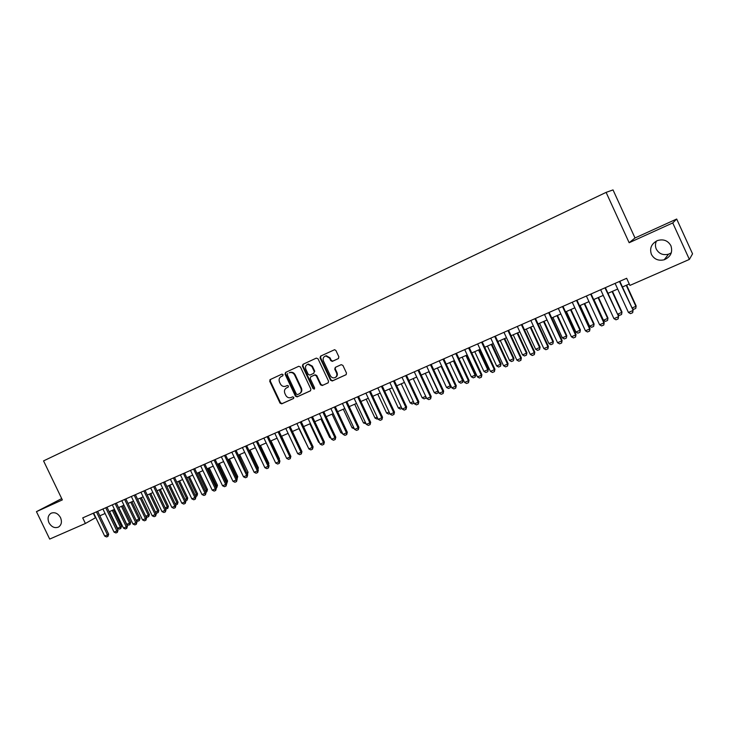 <?xml version="1.0" encoding="UTF-8"?>
<svg xmlns="http://www.w3.org/2000/svg" width="729" height="729" viewBox="0 0 729 729"><rect width="100%" height="100%" fill="white"/><g stroke="black" fill="none" stroke-linecap="round" stroke-linejoin="round"><path stroke-width="1.09" d="M283.089 374.615L281.913 374.123L270.231 379.554L269.712 381.276L280.036 403.128L281.704 403.848L293.486 398.517L293.805 397.341L292.63 396.831L291.108 397.524C288.848 398.262 287.053 397.496 285.722 395.236L284.866 393.405C283.964 390.944 284.529 389.104 286.561 387.892L288.083 387.19L288.447 385.978L287.317 385.468L285.558 386.261C283.362 386.871 281.631 386.088 280.383 383.901L279.517 382.078C278.615 379.618 279.171 377.768 281.203 376.538L282.715 375.836L283.089 374.615M651.416 254.394C654.186 259.305 658.442 261.091 664.201 259.77C670.689 256.89 672.931 252.207 670.908 245.709C667.901 240.524 663.399 238.82 657.394 240.588C651.407 243.686 649.411 248.288 651.416 254.394M656.428 241.026C655.18 243.732 655.134 246.42 656.291 249.09C658.934 253.774 662.998 255.487 668.502 254.211L671.291 252.854M48.971 522.748C51.549 527.067 54.73 528.498 58.53 527.049C61.518 524.953 62.175 521.809 60.516 517.608C58.019 513.38 54.894 511.913 51.148 513.198C48.005 515.248 47.285 518.437 48.971 522.748M338.311 358.622L338.876 356.836L335.914 350.521L334.62 349.692L320.596 356.117L320.04 357.893L330.556 380.256L332.287 380.975L346.102 374.706L346.485 373.038L342.903 365.411L341.218 364.664L335.313 367.361L334.748 369.138L336.516 372.902C337.245 374.824 336.844 376.346 335.322 377.467C333.281 378.369 331.622 377.777 330.365 375.708L323.439 360.973C322.619 358.376 323.412 356.709 325.817 355.962L329.581 358.13L330.738 360.6L332.278 361.384L338.411 358.568M629.154 242.721L672.749 222.937L689.379 259.415L692.55 253.829L676.685 219.028L635.014 237.973L613.025 189.914L606.109 192.374L629.154 242.721L635.014 237.973M61.701 498.59L36.45 511.649L62.339 499.903L43.558 460.892L606.109 192.374M36.45 511.649L49.69 539.086L85.402 523.477L95.8 517.572M689.379 259.415L629.92 285.413L626.658 278.287L82.714 517.891L85.402 523.477M300.448 366.997L298.744 366.286L285.595 372.41L285.057 374.15L295.436 396.157L297.131 396.868L310.445 390.844L310.891 389.158L300.448 366.997M302.963 364.327L316.322 358.112L318.044 358.823L328.551 381.158L328.123 382.843L322.227 385.523L320.505 384.803L316.258 375.781L314.609 375.034L310.754 376.802L310.208 378.551L314.618 387.919L314.308 389.095L313.033 388.63L302.417 366.086L302.963 364.327M672.749 222.937L676.685 219.028M99.837 515.795L105.104 513.498M109.15 511.722L114.489 509.389M118.554 507.603L123.957 505.233M128.04 503.447L133.516 501.051M137.608 499.265L143.157 496.832M147.267 495.027L152.899 492.567M157.017 490.763L162.722 488.266M166.859 486.453L172.636 483.928M176.782 482.106L182.642 479.545M186.806 477.723L192.738 475.117M196.921 473.294L202.935 470.652M207.136 468.82L213.232 466.15M217.442 464.309L223.621 461.603M227.849 459.753L234.118 457.01M238.356 455.151L244.707 452.372M257.993 469.567L258.385 467.754L257.446 468.382L248.972 450.504L255.396 447.688M259.67 445.82L266.194 442.959M270.477 441.081L277.102 438.184M281.394 436.307L288.11 433.363M292.42 431.477L299.227 428.497M303.556 426.602L310.454 423.585M314.8 421.681L321.79 418.619M326.155 416.706L333.244 413.598M337.618 411.685L344.808 408.541M349.2 406.618L356.49 403.419M360.901 401.488L368.3 398.253M372.719 396.312L380.219 393.031M384.657 391.09L392.266 387.764M396.722 385.805L404.431 382.433M408.905 380.474L416.724 377.048M421.216 375.08L429.144 371.608M433.655 369.639L441.701 366.113M446.221 364.136L454.386 360.563M458.924 358.568L467.207 354.95M471.763 352.954L480.156 349.273M484.73 347.268L493.251 343.541M497.843 341.527L506.482 337.746M511.093 335.732L519.859 331.886M524.488 329.863L533.382 325.972M538.029 323.94L547.051 319.985M551.716 317.944L560.874 313.935M565.549 311.884L574.844 307.82M579.537 305.761L588.968 301.633M593.679 299.564L603.257 295.373M607.986 293.304L617.7 289.048M622.448 286.971L629.273 283.982M93.276 513.234L95.435 517.727M282.861 375.745L281.558 376.355M286.734 387.801L288.274 387.063M270.623 379.372L270.259 381.012L280.565 402.836L282.232 403.547L293.659 398.38M285.968 372.237L285.595 373.886L295.956 395.865L297.642 396.585L310.627 390.717M287.618 373.558L287.244 374.77L296.366 394.107L297.55 394.608L299.382 393.76C301.268 392.494 301.77 390.68 300.886 388.329L294.644 375.08C293.514 373.057 291.91 372.227 289.823 372.592L289.231 372.811M299.382 393.76L299.901 393.478C301.779 392.202 302.28 390.398 301.405 388.047L300.886 388.329M289.759 372.546L290.352 372.328C292.429 371.963 294.033 372.792 295.163 374.815L301.405 388.047M328.278 382.734L322.227 385.523M311.137 376.592L315.11 374.77L316.76 375.508L321.006 384.52L322.719 385.24M303.319 364.163L302.927 365.821L313.534 388.347L314.518 388.922M311.848 366.414L307.911 364.29C305.706 365.12 305.004 366.76 305.806 369.211L308.23 374.36L309.861 375.107L313.734 373.33L314.281 371.571L311.848 366.414L312.358 366.149L308.422 364.035L307.447 364.427M313.844 373.275L314.281 371.571M312.358 366.149L314.782 371.307M325.107 356.153L326.31 355.716L330.064 357.884L331.221 360.345L332.761 361.128L338.529 358.495M335.65 377.276L335.805 377.194C337.327 376.073 337.727 374.56 336.998 372.637L336.516 372.902M335.55 367.252L335.231 368.874L336.998 372.637M320.933 355.962L320.541 357.647L331.039 379.973L332.77 380.702L346.202 374.624M109.55 511.548L117.569 528.27L120.331 527.094L112.293 510.346M121.461 526.402L120.786 528.516L120.331 527.094L121.461 526.402L113.496 509.817M120.786 528.516L119.41 529.099L117.569 528.27M96.419 511.849L107.5 534.913L108.676 534.193L107.983 536.353L106.589 536.945L104.703 536.107L93.64 513.079M97.677 511.302L108.676 534.193M104.703 536.107L107.5 534.913L107.983 536.353M118.727 507.53L126.782 524.324L129.562 523.14L121.497 506.318M130.682 522.456L130.008 524.57L129.562 523.14L130.682 522.456L122.691 505.789M130.008 524.57L128.623 525.162L126.782 524.324M136.123 520.324L138.875 519.148L130.783 502.254M139.977 518.465L139.321 520.597L138.875 519.148L139.977 518.465L131.967 501.734M139.321 520.597L137.918 521.189L136.15 520.388M145.727 516.214L148.269 515.13L140.141 498.153M149.363 514.446L148.707 516.579L148.269 515.13L149.363 514.446L141.317 497.634M148.707 516.579L147.294 517.189L145.882 516.542M155.414 512.068L157.756 511.065L149.591 494.016M158.831 510.391L158.175 512.533L157.756 511.065L158.831 510.391L150.757 493.506M158.175 512.533L156.753 513.143L155.705 512.66M105.741 507.749L116.859 530.912L118.025 530.202L117.333 532.37L115.929 532.963L114.043 532.115L102.935 508.988M106.981 507.202L118.025 530.202M114.043 532.115L116.859 530.912L117.333 532.37M115.146 503.602L126.308 526.876L127.457 526.174L126.773 528.343L125.352 528.953L123.465 528.097L112.312 504.851M116.376 503.065L127.457 526.174M123.465 528.097L126.308 526.876L126.773 528.343M124.632 499.429L135.84 522.811L136.979 522.101L136.296 524.288L134.865 524.898L132.97 524.033L121.779 500.686M125.853 498.891L136.979 522.101M132.97 524.033L135.84 522.811L136.296 524.288M134.209 495.21L145.454 518.702L146.584 518L145.909 520.187L144.46 520.807L142.565 519.941L131.329 496.476M135.412 494.681L146.584 518M142.565 519.941L145.454 518.702L145.909 520.187M165.201 507.876L167.315 506.974L159.132 489.833M168.39 506.3L167.734 508.45L167.315 506.974L168.39 506.3L160.28 489.332M167.734 508.45L165.611 508.751M143.868 490.954L155.159 514.556L156.279 513.863L155.605 516.059L154.147 516.679L152.243 515.804L140.961 492.23M145.062 490.426L156.279 513.863M152.243 515.804L155.159 514.556L155.605 516.059M175.069 503.648L176.974 502.837L168.754 485.623M178.031 502.172L177.375 504.322L176.974 502.837L178.031 502.172L169.884 485.131M177.375 504.322L175.616 504.805M153.619 486.653L164.954 510.373L166.057 509.68L165.392 511.886L163.916 512.514L162.011 511.63L150.684 487.947M154.803 486.134L166.057 509.68M162.011 511.63L164.954 510.373L165.392 511.886M185.029 499.383L186.706 498.663L178.459 481.377M187.754 498.007L187.107 500.167L186.706 498.663L187.754 498.007L179.589 480.885M187.107 500.167L185.695 500.777M163.46 482.325L174.842 506.154L175.935 505.461L175.27 507.676L173.775 508.304L171.871 507.42L160.498 483.628M164.636 481.805L175.935 505.461M171.871 507.42L174.842 506.154L175.27 507.676M195.08 495.082L196.538 494.462L188.255 477.085M197.568 493.806L196.93 495.975L196.538 494.462L197.568 493.806L189.367 476.602M196.93 495.975L195.746 496.476M173.402 477.951L184.82 501.889L185.895 501.206L185.239 503.42L183.735 504.067L181.822 503.174L170.413 479.263M174.559 477.44L185.895 501.206M181.822 503.174L184.82 501.889L185.239 503.42M205.232 490.735L206.462 490.216L198.142 472.756M207.473 489.56L206.836 491.738L206.462 490.216L207.473 489.56L199.245 472.274M206.836 491.738L205.897 492.139M183.426 473.531L194.898 497.588L195.955 496.914L195.299 499.137L193.786 499.784L191.864 498.882L180.409 474.861M184.565 473.03L195.955 496.914M191.864 498.882L194.898 497.588L195.299 499.137M215.474 486.352L216.467 485.924L208.12 468.382M217.47 485.286L216.841 487.464L216.467 485.924L217.47 485.286L209.205 467.909M216.841 487.464L216.148 487.756M193.549 469.075L205.059 493.251L206.107 492.576L205.45 494.809L203.929 495.456L202.006 494.554L190.497 470.415M194.679 468.574L206.107 492.576M202.006 494.554L205.059 493.251L205.45 494.809M225.817 481.924L226.573 481.605L218.19 463.981M227.557 480.958L226.929 483.145L226.573 481.605L227.557 480.958L219.265 463.507M203.765 464.573L215.328 488.867L216.358 488.202L215.702 490.435L214.162 491.091L212.239 490.18L200.685 465.922M204.876 464.081L216.358 488.202M212.239 490.18L215.328 488.867L215.702 490.435M236.26 477.449L236.77 477.231L228.359 459.525M237.745 476.602L237.116 478.798L236.77 477.231L237.745 476.602L229.416 459.06M214.08 460.026L225.68 484.439L226.701 483.783L226.054 486.024L224.496 486.69L222.564 485.769L210.973 461.393M215.173 459.543L226.701 483.783M222.564 485.769L225.68 484.439L226.054 486.024M246.794 472.939L238.611 455.033M247.322 474.041L247.058 472.829L248.015 472.201L239.659 454.577M248.015 472.201L247.468 474.351M224.486 455.443L236.141 479.974L237.144 479.317L236.506 481.568L234.929 482.243L232.998 481.322L221.352 456.819M225.571 454.96L237.144 479.317M232.998 481.322L236.141 479.974L236.506 481.568M258.385 467.754L249.992 450.048M235.002 450.814L246.703 475.463L247.687 474.816L247.049 477.076L245.463 477.75L243.522 476.821L231.831 452.208M236.068 450.34L247.687 474.816M243.522 476.821L246.703 475.463L247.049 477.076M268.154 463.744L268.855 463.27L260.435 445.483M268.573 464.61L268.855 463.27M245.609 446.139L257.355 470.916L258.33 470.269L257.692 472.538L256.089 473.221L254.148 472.283L242.42 447.542M246.666 445.674L258.33 470.269M254.148 472.283L257.355 470.916L257.692 472.538M278.979 459.051L279.426 458.751L270.969 440.872M279.243 459.598L279.426 458.751M256.326 441.419L268.126 466.314L269.074 465.676L268.445 467.954L266.832 468.647L264.882 467.699L253.1 442.84M257.364 440.963L269.074 465.676M264.882 467.699L268.126 466.314L268.445 467.954M289.905 454.304L281.604 436.215M267.142 436.653L278.988 461.676L279.927 461.047L279.307 463.325L277.667 464.027L275.717 463.07L263.889 438.083M268.172 436.197L279.927 461.047M275.717 463.07L278.988 461.676L279.307 463.325M278.068 431.841L289.96 456.992L290.88 456.363L290.26 458.659L288.611 459.361L286.661 458.404L274.778 433.29M279.079 431.395L290.88 456.363M286.661 458.404L289.96 456.992L290.26 458.659M298.963 428.616L307.866 446.795M269.912 379.782L270.122 380.319M289.103 426.984L301.041 452.262L301.943 451.634L301.332 453.939L299.665 454.65L297.705 453.684L285.777 428.442M290.096 426.547L301.943 451.634M297.705 453.684L301.041 452.262L301.332 453.939M309.889 423.822L318.564 442.211L319.12 441.974M318.564 442.211L319.448 442.658M300.239 422.073L312.231 447.478L313.115 446.868L312.513 449.173L310.827 449.893L308.868 448.918L296.885 423.549M301.214 421.644L313.115 446.868M308.868 448.918L312.231 447.478L312.513 449.173M320.924 418.993L329.626 437.473L330.501 437.099M329.626 437.473L330.993 438.156M311.493 417.116L323.53 442.658L324.396 442.047L323.794 444.362L322.1 445.082L320.131 444.107L308.103 418.61M312.449 416.696L324.396 442.047M320.131 444.107L323.53 442.658L323.794 444.362M332.069 414.118L340.808 432.689L341.983 432.179M340.808 432.689L342.666 433.627M322.856 412.113L334.948 437.783L335.796 437.181L335.194 439.505L333.481 440.234L331.513 439.25L319.439 413.616M323.794 411.703L335.796 437.181M331.513 439.25L334.948 437.783L335.194 439.505M354.294 428.716L352.098 427.859L353.592 427.212M343.313 409.188L352.098 427.859M334.338 407.055L346.475 432.853L347.305 432.261L346.712 434.593L344.972 435.331L343.004 434.338L330.875 408.577M335.249 406.654L347.305 432.261M343.004 434.338L346.475 432.853L346.712 434.593M366.022 423.704L363.489 422.975L365.311 422.2M354.677 404.212L363.489 422.975M345.929 401.952L358.112 427.887L358.923 427.303L358.34 429.636L356.59 430.383L354.613 429.381L342.439 403.483M346.822 401.551L358.923 427.303M354.613 429.381L358.112 427.887L358.34 429.636M377.859 418.637L376.929 419.038L374.998 418.045L377.148 417.125M366.149 399.191L374.998 418.045M357.638 396.795L369.876 422.866L370.669 422.282L370.086 424.633L368.318 425.39L366.332 424.378L354.112 398.344M358.513 396.403L370.669 422.282M366.332 424.378L369.876 422.866L370.086 424.633M389.824 413.525L388.557 414.072L386.625 413.07L389.113 412.003M377.74 394.116L386.625 413.07M369.466 391.582L381.75 417.79L382.525 417.216L381.95 419.576L380.164 420.332L378.178 419.321L365.903 393.15M370.323 391.2L382.525 417.216M378.178 419.321L381.75 417.79L381.95 419.576M401.907 408.368L400.303 409.051L398.362 408.049L401.196 406.837M389.441 388.994L398.362 408.049M381.413 386.315L393.751 412.669L394.507 412.104L393.933 414.464L392.129 415.238L390.143 414.209L377.813 387.901M382.251 385.951L394.507 412.104M390.143 414.209L393.751 412.669L393.933 414.464M414.081 403.064L412.158 403.984L410.217 402.964L413.398 401.606M401.26 383.818L410.217 402.964M413.908 402.69L413.954 403.219M393.487 381.003L405.88 407.484L406.609 406.928L406.044 409.306L404.221 410.081L402.226 409.051L389.851 382.607M394.298 380.638L406.609 406.928M402.226 409.051L405.88 407.484L406.044 409.306M426.192 397.314L425.946 398.089L424.141 398.863L422.191 397.843L425.727 396.33M413.197 378.597L422.191 397.843M425.827 396.53L425.946 398.089M405.679 375.626L418.127 402.253L418.829 401.706L418.282 404.085L416.432 404.877L414.437 403.83L402.007 377.248M406.481 375.28L418.829 401.706M414.437 403.83L418.127 402.253L418.282 404.085M425.262 373.312L434.293 392.658L437.947 391.099L428.898 371.717M438.43 391.491L438.065 392.913L438.165 390.926M438.065 392.913L436.243 393.687L434.293 392.658M417.999 370.204L430.502 396.968L431.185 396.43L430.639 398.818L428.78 399.61L426.775 398.563L414.291 371.836M418.774 369.858L431.185 396.43M426.775 398.563L430.502 396.968L430.639 398.818M437.436 367.981L446.512 387.427L450.203 385.851L441.118 366.368M450.786 385.595L450.303 387.682L450.713 385.441M450.303 387.682L448.463 388.466L446.512 387.427M430.447 364.719L443.004 391.628L443.669 391.099L443.123 393.496L441.245 394.298L439.241 393.241L426.702 366.368M431.204 364.382L443.669 391.099M439.241 393.241L443.004 391.628L443.123 393.496M449.747 362.586L458.851 382.142L462.578 380.547L453.465 360.964M463.188 380.046L462.678 382.397L462.578 380.547L463.188 380.046L454.158 360.655M462.678 382.397L460.81 383.19L458.851 382.142M443.032 359.178L455.643 386.233L456.281 385.714L455.743 388.12L453.848 388.931L451.834 387.864L439.241 360.846M443.761 358.85L456.281 385.714M451.834 387.864L455.643 386.233L455.743 388.12M462.177 357.146L471.326 376.802L475.089 375.189L465.931 355.506M475.682 374.697L475.171 377.057L475.089 375.189L475.682 374.697L466.615 355.205M475.171 377.057L473.285 377.859L471.326 376.802M455.743 353.574L468.41 380.784L469.02 380.274L468.501 382.679L466.578 383.5L464.564 382.424L451.916 355.26M456.454 353.264L469.02 380.274M464.564 382.424L468.41 380.784L468.501 382.679M474.743 351.651L483.928 371.407L487.728 369.776L478.534 349.984M488.293 369.302L487.792 371.662L488.293 369.302L479.19 349.701M487.792 371.662L485.888 372.473L483.928 371.407M468.592 347.915L481.313 375.271L481.905 374.77L481.386 377.194L479.445 378.014L477.431 376.929L464.728 349.619M469.276 347.615L481.905 374.77M477.431 376.929L481.313 375.271L481.386 377.194M487.428 346.093L496.659 365.958L500.495 364.309L491.264 344.416M501.042 363.844L500.541 366.204L501.042 363.844L491.893 344.134M500.541 366.204L498.618 367.033L496.659 365.958M481.577 342.193L494.353 369.703L494.918 369.211L494.408 371.635L492.449 372.473L490.426 371.38L477.668 343.915M482.243 341.901L494.918 369.211M490.426 371.38L494.353 369.703L494.408 371.635M500.258 340.479L509.516 360.454L513.398 358.786L504.131 338.775M513.918 358.322L513.426 360.7L513.918 358.322L504.732 338.511M513.426 360.7L511.485 361.529L509.516 360.454M494.699 336.415L507.53 364.081L508.077 363.589L507.566 366.031L505.589 366.869L503.566 365.767L490.754 338.156M495.337 336.133L508.077 363.589M503.566 365.767L507.53 364.081L507.566 366.031M513.216 334.802L522.511 354.886L526.438 353.21L517.125 333.089M526.93 352.754L526.447 355.132L526.93 352.754L517.708 332.834M526.447 355.132L524.488 355.971L522.511 354.886M507.967 330.574L520.852 358.386L521.372 357.912L520.87 360.354L518.866 361.21L516.843 360.099L503.976 332.333M508.578 330.301L521.372 357.912M516.843 360.099L520.852 358.386L520.87 360.354M526.311 329.071L535.651 349.264L539.615 347.56L530.265 327.339M540.08 347.122L539.606 349.51L540.08 347.122L530.821 327.093M539.606 349.51L537.628 350.357L535.651 349.264M521.381 324.669L534.321 352.636L534.804 352.171L534.321 354.622L532.288 355.488L530.265 354.367L517.335 326.446M521.964 324.405L534.804 352.171M530.265 354.367L534.321 352.636L534.321 354.622M539.542 323.275L548.919 343.578L552.928 341.865L543.533 321.525M553.375 341.427L552.91 343.824L553.375 341.427L544.071 321.289M552.91 343.824L550.905 344.68L548.919 343.578M534.931 318.691L547.935 346.822L548.39 346.366L547.907 348.836L545.866 349.701L543.834 348.571L530.849 320.496M535.487 318.445L548.39 346.366M543.834 348.571L547.935 346.822L547.907 348.836M552.91 317.416L562.341 337.837L566.387 336.096L556.956 315.648M566.807 335.677L566.342 338.083L566.807 335.677L557.457 315.429M566.342 338.083L564.319 338.949L562.341 337.837M548.636 312.659L561.694 340.944L562.123 340.498L561.649 342.976L559.58 343.86L557.548 342.721L544.508 314.481M549.165 312.422L562.123 340.498M557.548 342.721L561.694 340.944L561.649 342.976M566.433 311.502L575.901 332.032L579.992 330.273L570.515 309.707M580.375 329.863L579.929 332.278L580.375 329.863L570.998 309.497M579.929 332.278L577.878 333.153L575.901 332.032M562.487 306.554L575.6 335.003L576.01 334.575L575.546 337.053L573.45 337.946L571.418 336.798L558.314 308.394M562.988 306.335L576.01 334.575M571.418 336.798L575.6 335.003L575.546 337.053M580.093 305.515L589.597 326.164L593.743 324.387L584.221 303.711M594.099 323.986L593.661 326.41L594.099 323.986L584.676 303.51M593.661 326.41L591.593 327.294L589.597 326.164M576.493 300.384L589.67 328.998L590.043 328.579L589.588 331.066L587.474 331.968L585.433 330.811L572.274 302.243M576.967 300.175L590.043 328.579M585.433 330.811L589.67 328.998L589.588 331.066M593.907 299.473L603.457 320.231L607.64 318.436L598.081 297.642M607.968 318.044L607.539 320.478L607.968 318.044L598.5 297.459M607.539 320.478L605.444 321.371L603.457 320.231M590.654 294.151L603.885 322.929L604.232 322.519L603.794 325.016L601.653 325.927L599.602 324.76L586.389 296.029M591.101 293.951L604.232 322.519M599.602 324.76L603.885 322.929L603.794 325.016M617.572 314.181L621.691 312.422L612.087 291.509M621.983 312.039L621.564 314.481L621.983 312.039L612.478 291.336M621.564 314.481L619.45 315.384L617.645 314.345M604.979 287.846L618.584 316.386L618.146 318.892L615.987 319.812L613.936 318.637L600.66 289.741M605.389 287.654L618.584 316.386M613.936 318.637L618.274 316.787L618.146 318.892M632.079 307.975L635.888 306.344L626.247 285.312M636.162 305.97L635.752 308.422L636.162 305.97L626.612 285.148M635.752 308.422L633.61 309.333L632.371 308.613M619.459 281.467L633.091 310.189L632.672 312.705L630.485 313.634L628.434 312.449L615.094 283.381M619.841 281.294L633.091 310.189M628.434 312.449L632.808 310.572L632.672 312.705M281.731 376.273L281.203 376.538M287.08 387.609L286.561 387.892M282.232 403.547L281.704 403.848M280.565 402.836L280.036 403.128M270.259 381.012L269.712 381.276M297.642 396.585L297.131 396.868M295.956 395.865L295.436 396.157M285.595 373.886L285.057 374.15M295.163 374.815L294.644 375.08M321.006 384.52L320.505 384.803M316.76 375.508L316.258 375.781M315.046 374.797L314.545 375.061M311.265 376.529L310.754 376.802M313.534 388.347L313.033 388.63M302.927 365.821L302.417 366.086M332.962 361.055L332.47 361.311M331.221 360.345L330.738 360.6M330.064 357.884L329.581 358.13M335.231 368.874L334.748 369.138M332.77 380.702L332.287 380.975M331.039 379.973L330.556 380.256M320.541 357.647L320.04 357.893M668.502 254.211L664.201 259.77M290.352 372.328L289.823 372.592M315.11 374.77L314.609 375.034M308.422 364.035L307.911 364.29M332.761 361.128L332.278 361.384M326.31 355.716L325.817 355.962M335.805 377.194L335.322 377.467"/></g></svg>
